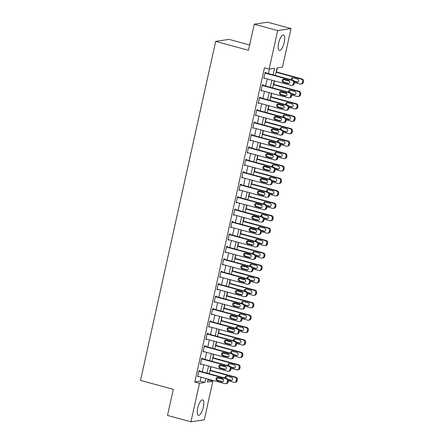 <?xml version="1.0" encoding="UTF-8"?>
<svg xmlns="http://www.w3.org/2000/svg" width="444" height="444" viewBox="0 0 444 444"><rect width="100%" height="100%" fill="white"/><g stroke="black" fill="none" stroke-linecap="round" stroke-linejoin="round"><path stroke-width="0.67" d="M197.724 408.053A8.014 2.636 -74.8 0 1 202.642 399.894A8.014 2.636 -74.8 0 1 203.352 407.209A8.014 2.636 -74.8 0 1 198.435 415.368A8.014 2.636 -74.8 0 1 197.724 408.053M278.616 43.157A8.014 2.636 -74.8 0 1 283.538 34.998A8.014 2.636 -74.8 0 1 284.249 42.319A8.014 2.636 -74.8 0 1 279.332 50.472A8.014 2.636 -74.8 0 1 278.616 43.157M249.645 44.988L229.043 39.383L215.684 41.375L140.52 380.419L173.31 389.333L167.521 415.434L190.937 421.8L199.478 383.272L204.895 382.467L205.783 378.466M215.684 41.375L248.474 50.289L254.257 24.192L267.615 22.2L291.031 28.566L282.489 67.094L277.078 67.904L275.397 75.486M207.875 380.047L208.341 379.159M210.317 370.252L211.094 366.733M213.07 357.82L213.853 354.306M215.828 345.393L216.605 341.874M218.581 332.967L219.364 329.448M221.34 320.535L222.117 317.022M224.092 308.108L224.875 304.59M226.851 295.682L227.628 292.163M229.604 283.25L230.386 279.737M232.362 270.823L233.139 267.305M235.115 258.397L235.892 254.878M237.867 245.965L238.65 242.452M240.626 233.538L241.403 230.02M243.379 221.112L244.161 217.593M246.137 208.68L246.914 205.167M248.89 196.254L249.672 192.74M251.648 183.827L252.425 180.308M254.401 171.395L255.183 167.882M257.159 158.969L257.936 155.456M259.912 146.542L260.689 143.024M262.665 134.11L263.447 130.597M265.423 121.684L266.2 118.171M268.176 109.257L268.959 105.739M270.934 96.825L271.711 93.312M273.687 84.399L274.47 80.886M276.446 71.972L277.356 67.86M208.153 380.009L212.837 381.279L204.296 419.808L190.937 421.8M273.088 74.858L274.547 68.276L269.136 69.086L264.452 67.81L194.799 382.001L200.211 381.191L201.099 377.195M202.281 371.861L203.852 364.763M205.034 359.435L206.61 352.336M207.792 347.008L209.363 339.91M210.545 334.576L212.121 327.478M213.303 322.15L214.874 315.051M216.056 309.723L217.632 302.625M218.814 297.291L220.385 290.193M221.567 284.865L223.143 277.766M224.32 272.438L225.896 265.34M227.078 260.006L228.649 252.908M229.831 247.58L231.407 240.482M232.589 235.154L234.16 228.055M235.342 222.722L236.918 215.623M238.101 210.295L239.671 203.197M240.853 197.869L242.43 190.77M243.612 185.437L245.182 178.338M246.365 173.01L247.941 165.912M249.117 160.584L250.694 153.485M251.876 148.152L253.446 141.053M254.628 135.725L256.205 128.627M257.387 123.299L258.957 116.2M260.14 110.867L261.716 103.768M262.898 98.44L264.469 91.342M265.651 86.014L267.227 78.915M268.409 73.582L269.414 69.042M265.856 72.888L265.967 72.394L265.062 72.527L263.742 78.494L264.674 78.222M263.098 85.32L263.209 84.821L262.31 84.954L260.983 90.92L261.921 90.648M260.345 97.747L260.456 97.253L259.551 97.386L258.23 103.352L259.163 103.075M257.592 110.173L257.698 109.679L256.798 109.812L255.478 115.779L256.41 115.507M254.834 122.605L254.945 122.106L254.04 122.239L252.719 128.205L253.652 127.933M252.081 135.032L252.192 134.538L251.287 134.671L249.966 140.637L250.899 140.36M249.323 147.458L249.434 146.964L248.529 147.097L247.208 153.063L248.141 152.792M246.57 159.89L246.681 159.39L245.776 159.524L244.455 165.49L245.388 165.218M243.812 172.316L243.923 171.817L243.023 171.956L241.697 177.922L242.629 177.644M241.059 184.743L241.17 184.249L240.265 184.382L238.944 190.348L239.877 190.076M238.3 197.175L238.411 196.675L237.512 196.809L236.186 202.775L237.124 202.503M235.548 209.601L235.659 209.102L234.754 209.241L233.433 215.207L234.365 214.929M232.795 222.028L232.9 221.534L232.001 221.667L230.675 227.633L231.613 227.361M230.036 234.46L230.147 233.96L229.243 234.093L227.922 240.06L228.854 239.788M227.284 246.886L227.389 246.387L226.49 246.525L225.169 252.492L226.101 252.214M224.525 259.313L224.636 258.819L223.732 258.952L222.411 264.918L223.343 264.646M221.772 271.745L221.883 271.245L220.979 271.378L219.658 277.345L220.59 277.073M219.014 284.171L219.125 283.672L218.226 283.81L216.9 289.777L217.832 289.499M216.261 296.598L216.372 296.104L215.468 296.237L214.147 302.203L215.079 301.931M213.503 309.03L213.614 308.53L212.715 308.663L211.388 314.63L212.321 314.358M210.75 321.456L210.861 320.957L209.957 321.095L208.636 327.062L209.568 326.784M207.992 333.882L208.103 333.389L207.204 333.522L205.877 339.488L206.815 339.216M205.239 346.314L205.35 345.815L204.445 345.948L203.124 351.914L204.057 351.642M202.486 358.741L202.592 358.241L201.693 358.38L200.372 364.346L201.304 364.069M199.728 371.167L199.839 370.673L198.934 370.807L197.613 376.773L198.546 376.501M254.257 24.192L277.678 30.558L291.031 28.566M194.799 382.001L199.478 383.272M269.136 69.086L277.678 30.558M206.965 373.138L208.536 366.039M209.718 360.706L211.294 353.607M212.476 348.279L214.047 341.181M215.229 335.853L216.805 328.754M217.987 323.421L219.558 316.322M220.74 310.994L222.316 303.896M223.493 298.568L225.069 291.469M226.251 286.136L227.822 279.037M229.004 273.709L230.58 266.611M231.762 261.283L233.333 254.184M234.515 248.851L236.091 241.752M237.274 236.424L238.844 229.326M240.026 223.998L241.603 216.9M242.785 211.572L244.355 204.468M245.538 199.14L247.114 192.041M248.29 186.713L249.867 179.615M251.049 174.287L252.619 167.183M253.802 161.855L255.378 154.756M256.56 149.428L258.131 142.33M259.313 137.002L260.889 129.898M262.071 124.57L263.642 117.471M264.824 112.143L266.4 105.045M267.582 99.717L269.153 92.618M270.335 87.285L271.911 80.186M208.086 379.093L207.42 382.09L212.837 381.279M274.214 80.814L272.638 87.912M271.456 93.24L269.885 100.338M268.703 105.672L267.127 112.77M265.945 118.098L264.374 125.197M263.192 130.525L261.616 137.623M260.439 142.957L258.863 150.055M257.681 155.383L256.11 162.482M254.928 167.81L253.352 174.908M252.17 180.242L250.599 187.34M249.417 192.668L247.841 199.767M246.659 205.095L245.088 212.193M243.906 217.527L242.33 224.625M241.148 229.953L239.577 237.052M238.395 242.38L236.819 249.478M235.642 254.812L234.066 261.91M232.884 267.238L231.313 274.337M230.131 279.665L228.555 286.763M227.372 292.096L225.802 299.195M224.62 304.523L223.043 311.621M221.861 316.949L220.291 324.048M219.108 329.381L217.532 336.48M216.35 341.808L214.779 348.906M213.597 354.234L212.021 361.333M210.845 366.666L209.268 373.765M200.211 381.191L204.895 382.467M263.819 78.133L264.641 78.36M261.066 90.565L261.888 90.787M258.308 102.991L259.135 103.213M255.555 115.418L256.377 115.645M252.797 127.85L253.624 128.072M250.044 140.276L250.866 140.498M247.286 152.703L248.113 152.93M244.533 165.135L245.354 165.357M241.78 177.561L242.602 177.783M239.022 189.988L239.843 190.215M236.269 202.42L237.09 202.642M233.511 214.846L234.338 215.068M230.758 227.273L231.579 227.5M228 239.704L228.827 239.927M225.247 252.131L226.068 252.353M222.488 264.557L223.315 264.785M219.736 276.989L220.557 277.211M216.983 289.416L217.804 289.638M214.224 301.842L215.046 302.07M211.472 314.274L212.293 314.496M208.713 326.701L209.54 326.923M205.961 339.127L206.782 339.355M203.202 351.559L204.029 351.781M200.449 363.986L201.271 364.208M197.691 376.412L198.518 376.64M264.951 73.027L292.119 80.414A2.054 1.92 -98.5 0 1 293.551 82.911L293.329 83.905A2.054 1.92 -98.5 0 1 291.014 85.381L263.853 77.994M291.758 85.426L292.663 85.292A2.054 1.92 81.5 0 0 294.233 83.772L294.455 82.773A2.054 1.92 81.5 0 0 293.018 80.275L265.035 72.666M288.545 80.392A1.643 1.537 81.5 0 1 288.439 83.605A1.643 1.537 81.5 0 1 287.84 83.572L283.344 82.351A1.643 1.537 81.5 0 1 283.455 79.132A1.643 1.537 81.5 0 1 284.049 79.165L288.545 80.392M288.877 83.466A1.643 1.537 81.5 0 1 288.744 83.439L284.249 82.212A1.643 1.537 81.5 0 1 283.916 79.137M276.113 72.261L301.143 79.065A2.054 1.92 -98.5 0 1 302.575 81.563L302.353 82.556A2.054 1.92 -98.5 0 1 300.039 84.038L294.494 82.528M289.521 81.18L283.439 79.526M276.19 71.9L302.042 78.932A2.054 1.92 81.5 0 1 303.48 81.43L303.258 82.423A2.054 1.92 81.5 0 1 301.687 83.949L300.782 84.083M294.144 81.108L297.769 82.09A1.643 1.537 -98.5 0 0 297.902 82.123M292.94 77.794A1.643 1.537 -98.5 0 0 292.296 80.081M294.366 81.546L296.864 82.223A1.643 1.537 -98.5 0 0 298.757 80.725A1.643 1.537 -98.5 0 0 297.574 79.043L293.073 77.822A1.643 1.537 -98.5 0 0 291.231 79.792M262.199 85.453L289.36 92.84A2.054 1.92 -98.5 0 1 290.792 95.338L290.576 96.331A2.054 1.92 -98.5 0 1 288.261 97.813L261.094 90.426M289.005 97.858L289.904 97.719A2.054 1.92 81.5 0 0 291.475 96.198L291.697 95.205A2.054 1.92 81.5 0 0 290.265 92.707L262.276 85.093M285.792 92.818A1.643 1.537 81.5 0 1 285.681 96.037A1.643 1.537 81.5 0 1 285.087 95.998L280.591 94.777A1.643 1.537 81.5 0 1 280.702 91.558A1.643 1.537 81.5 0 1 281.296 91.597L285.792 92.818M286.119 95.893A1.643 1.537 81.5 0 1 285.991 95.865L281.49 94.644A1.643 1.537 81.5 0 1 281.163 91.564M259.44 97.88L286.608 105.267A2.054 1.92 -98.5 0 1 288.039 107.764L287.817 108.758A2.054 1.92 -98.5 0 1 285.503 110.24L258.341 102.853M286.247 110.284L287.151 110.151A2.054 1.92 81.5 0 0 288.722 108.625L288.944 107.631A2.054 1.92 81.5 0 0 287.512 105.134L259.524 97.525M283.039 105.245A1.643 1.537 81.5 0 1 282.928 108.464A1.643 1.537 81.5 0 1 282.329 108.425L277.833 107.204A1.643 1.537 81.5 0 1 277.944 103.99A1.643 1.537 81.5 0 1 278.538 104.024L283.039 105.245M283.366 108.325A1.643 1.537 81.5 0 1 283.233 108.292L278.738 107.071A1.643 1.537 81.5 0 1 278.405 103.996M256.688 110.312L283.849 117.699A2.054 1.92 -98.5 0 1 285.287 120.196L285.065 121.19A2.054 1.92 -98.5 0 1 282.75 122.666L255.583 115.279M283.494 122.711L284.399 122.577A2.054 1.92 81.5 0 0 285.964 121.057L286.186 120.058A2.054 1.92 81.5 0 0 284.754 117.56L256.765 109.951M280.281 117.677A1.643 1.537 81.5 0 1 280.17 120.89A1.643 1.537 81.5 0 1 279.576 120.857L275.08 119.636A1.643 1.537 81.5 0 1 275.191 116.417A1.643 1.537 81.5 0 1 275.785 116.45L280.281 117.677M280.614 120.751A1.643 1.537 81.5 0 1 280.48 120.724L275.985 119.497A1.643 1.537 81.5 0 1 275.652 116.422M273.354 84.687L298.385 91.497A2.054 1.92 -98.5 0 1 299.822 93.995L299.6 94.988A2.054 1.92 -98.5 0 1 297.286 96.465L291.736 94.955M286.769 93.606L280.68 91.952M273.432 84.332L299.289 91.359A2.054 1.92 81.5 0 1 300.721 93.856L300.499 94.855A2.054 1.92 81.5 0 1 298.929 96.376L298.029 96.509M291.392 93.534L295.016 94.522A1.643 1.537 -98.5 0 0 295.149 94.55M290.187 90.221A1.643 1.537 -98.5 0 0 289.544 92.507M291.614 93.973L294.111 94.655A1.643 1.537 -98.5 0 0 296.004 93.157A1.643 1.537 -98.5 0 0 294.816 91.475L290.321 90.249A1.643 1.537 -98.5 0 0 288.478 92.219M270.601 97.114L295.632 103.924A2.054 1.92 -98.5 0 1 297.064 106.421L296.842 107.415A2.054 1.92 -98.5 0 1 294.527 108.897L288.983 107.387M284.01 106.033L277.927 104.379M270.679 96.759L296.536 103.791A2.054 1.92 81.5 0 1 297.968 106.288L297.746 107.282A2.054 1.92 81.5 0 1 296.176 108.802L295.271 108.941M288.633 105.961L292.257 106.949A1.643 1.537 -98.5 0 0 292.391 106.976M287.435 102.647A1.643 1.537 -98.5 0 0 286.785 104.939M288.855 106.405L291.358 107.082A1.643 1.537 -98.5 0 0 293.245 105.583A1.643 1.537 -98.5 0 0 292.063 103.902L287.562 102.681A1.643 1.537 -98.5 0 0 285.72 104.645M267.843 109.546L292.879 116.35A2.054 1.92 -98.5 0 1 294.311 118.848L294.089 119.841A2.054 1.92 -98.5 0 1 291.775 121.323L286.225 119.813M281.257 118.465L275.169 116.805M267.921 109.185L293.778 116.217A2.054 1.92 81.5 0 1 295.21 118.715L294.994 119.708A2.054 1.92 81.5 0 1 293.423 121.234L292.518 121.367M285.881 118.393L289.505 119.375A1.643 1.537 -98.5 0 0 289.638 119.408M284.676 115.079A1.643 1.537 -98.5 0 0 284.032 117.366M286.103 118.831L288.6 119.508A1.643 1.537 -98.5 0 0 290.493 118.01A1.643 1.537 -98.5 0 0 289.305 116.328L284.809 115.107A1.643 1.537 -98.5 0 0 282.967 117.077M253.929 122.738L281.096 130.125A2.054 1.92 -98.5 0 1 282.528 132.623L282.306 133.616A2.054 1.92 -98.5 0 1 279.992 135.098L252.83 127.711M280.736 135.143L281.64 135.004A2.054 1.92 81.5 0 0 283.211 133.483L283.433 132.49A2.054 1.92 81.5 0 0 282.001 129.992L254.012 122.378M277.528 130.103A1.643 1.537 81.5 0 1 277.417 133.322A1.643 1.537 81.5 0 1 276.823 133.283L272.322 132.062A1.643 1.537 81.5 0 1 272.433 128.843A1.643 1.537 81.5 0 1 273.032 128.882L277.528 130.103M277.855 133.178A1.643 1.537 81.5 0 1 277.722 133.15L273.227 131.929A1.643 1.537 81.5 0 1 272.899 128.849M265.09 121.972L290.121 128.777A2.054 1.92 -98.5 0 1 291.553 131.28L291.331 132.273A2.054 1.92 -98.5 0 1 289.016 133.749L283.472 132.24M278.499 130.891L272.416 129.237M265.168 121.617L291.025 128.643A2.054 1.92 81.5 0 1 292.457 131.141L292.235 132.134A2.054 1.92 81.5 0 1 290.665 133.661L289.766 133.794M283.122 130.819L286.746 131.807A1.643 1.537 -98.5 0 0 286.88 131.835M281.923 127.506A1.643 1.537 -98.5 0 0 281.274 129.792M283.35 131.258L285.847 131.94A1.643 1.537 -98.5 0 0 287.734 130.442A1.643 1.537 -98.5 0 0 286.552 128.76L282.057 127.533A1.643 1.537 -98.5 0 0 280.208 129.504M251.176 135.165L278.344 142.552A2.054 1.92 -98.5 0 1 279.776 145.049L279.554 146.043A2.054 1.92 -98.5 0 1 277.239 147.525L250.072 140.138M277.983 147.569L278.888 147.436A2.054 1.92 81.5 0 0 280.458 145.91L280.675 144.916A2.054 1.92 81.5 0 0 279.243 142.419L251.254 134.81M274.769 142.53A1.643 1.537 81.5 0 1 274.658 145.749A1.643 1.537 81.5 0 1 274.065 145.71L269.569 144.489A1.643 1.537 81.5 0 1 269.68 141.27A1.643 1.537 81.5 0 1 270.274 141.309L274.769 142.53M275.102 145.61A1.643 1.537 81.5 0 1 274.969 145.577L270.474 144.356A1.643 1.537 81.5 0 1 270.141 141.281M248.424 147.597L275.585 154.978A2.054 1.92 -98.5 0 1 277.017 157.481L276.801 158.475A2.054 1.92 -98.5 0 1 274.486 159.951L247.319 152.564M275.23 159.995L276.129 159.862A2.054 1.92 81.5 0 0 277.7 158.336L277.922 157.343A2.054 1.92 81.5 0 0 276.49 154.845L248.501 147.236M272.017 154.962A1.643 1.537 81.5 0 1 271.906 158.175A1.643 1.537 81.5 0 1 271.312 158.142L266.816 156.921A1.643 1.537 81.5 0 1 266.922 153.702A1.643 1.537 81.5 0 1 267.521 153.735L272.017 154.962M272.344 158.036A1.643 1.537 81.5 0 1 272.211 158.008L267.715 156.782A1.643 1.537 81.5 0 1 267.388 153.707M245.665 160.023L272.832 167.41A2.054 1.92 -98.5 0 1 274.264 169.908L274.042 170.901A2.054 1.92 -98.5 0 1 271.728 172.383L244.566 164.996M272.472 172.427L273.376 172.289A2.054 1.92 81.5 0 0 274.947 170.768L275.163 169.774A2.054 1.92 81.5 0 0 273.732 167.277L245.743 159.662M269.258 167.388A1.643 1.537 81.5 0 1 269.147 170.607A1.643 1.537 81.5 0 1 268.553 170.568L264.058 169.347A1.643 1.537 81.5 0 1 264.169 166.128A1.643 1.537 81.5 0 1 264.763 166.167L269.258 167.388M269.591 170.463A1.643 1.537 81.5 0 1 269.458 170.435L264.963 169.214A1.643 1.537 81.5 0 1 264.63 166.134M242.912 172.45L270.074 179.837A2.054 1.92 -98.5 0 1 271.506 182.334L271.29 183.328A2.054 1.92 -98.5 0 1 268.975 184.809L241.808 177.422M269.719 184.854L270.618 184.721A2.054 1.92 81.5 0 0 272.189 183.194L272.411 182.201A2.054 1.92 81.5 0 0 270.979 179.703L242.99 172.094M266.505 179.814A1.643 1.537 81.5 0 1 266.394 183.033A1.643 1.537 81.5 0 1 265.801 182.995L261.305 181.774A1.643 1.537 81.5 0 1 261.416 178.555A1.643 1.537 81.5 0 1 262.01 178.593L266.505 179.814M266.833 182.895A1.643 1.537 81.5 0 1 266.7 182.861L262.204 181.64A1.643 1.537 81.5 0 1 261.877 178.566M240.154 184.882L267.321 192.263A2.054 1.92 -98.5 0 1 268.753 194.766L268.531 195.76A2.054 1.92 -98.5 0 1 266.217 197.236L239.055 189.849M266.961 197.28L267.865 197.147A2.054 1.92 81.5 0 0 269.436 195.621L269.658 194.627A2.054 1.92 81.5 0 0 268.22 192.13L240.237 184.521M263.747 192.246A1.643 1.537 81.5 0 1 263.642 195.46A1.643 1.537 81.5 0 1 263.042 195.427L258.547 194.2A1.643 1.537 81.5 0 1 258.658 190.987A1.643 1.537 81.5 0 1 259.252 191.02L263.747 192.246M264.08 195.321A1.643 1.537 81.5 0 1 263.947 195.293L259.451 194.067A1.643 1.537 81.5 0 1 259.118 190.992M262.332 134.399L287.368 141.209A2.054 1.92 -98.5 0 1 288.8 143.706L288.578 144.7A2.054 1.92 -98.5 0 1 286.263 146.181L280.713 144.672M275.746 143.318L269.663 141.664M262.415 134.044L288.267 141.075A2.054 1.92 81.5 0 1 289.699 143.573L289.482 144.566A2.054 1.92 81.5 0 1 287.912 146.087L287.007 146.226M280.369 143.246L283.994 144.233A1.643 1.537 -98.5 0 0 284.127 144.261M279.165 139.932A1.643 1.537 -98.5 0 0 278.521 142.219M280.591 143.69L283.089 144.367A1.643 1.537 -98.5 0 0 284.981 142.868A1.643 1.537 -98.5 0 0 283.794 141.186L279.298 139.965A1.643 1.537 -98.5 0 0 277.456 141.93M259.579 146.831L284.61 153.635A2.054 1.92 -98.5 0 1 286.041 156.133L285.825 157.126A2.054 1.92 -98.5 0 1 283.511 158.608L277.961 157.098M272.993 155.75L266.905 154.09M259.657 146.47L285.514 153.502A2.054 1.92 81.5 0 1 286.946 155.999L286.724 156.993A2.054 1.92 81.5 0 1 285.153 158.519L284.254 158.652M277.617 155.678L281.235 156.66A1.643 1.537 -98.5 0 0 281.368 156.693M276.412 152.364A1.643 1.537 -98.5 0 0 275.763 154.651M277.839 156.116L280.336 156.793A1.643 1.537 -98.5 0 0 282.229 155.295A1.643 1.537 -98.5 0 0 281.041 153.613L276.545 152.392A1.643 1.537 -98.5 0 0 274.697 154.362M256.821 159.257L281.857 166.062A2.054 1.92 -98.5 0 1 283.289 168.565L283.067 169.558A2.054 1.92 -98.5 0 1 280.752 171.034L275.208 169.525M270.235 168.176L264.152 166.522M256.904 158.902L282.756 165.928A2.054 1.92 81.5 0 1 284.188 168.426L283.971 169.419A2.054 1.92 81.5 0 1 282.401 170.946L281.496 171.079M274.858 168.104L278.482 169.092A1.643 1.537 -98.5 0 0 278.616 169.12M273.654 164.791A1.643 1.537 -98.5 0 0 273.01 167.077M275.08 168.542L277.578 169.225A1.643 1.537 -98.5 0 0 279.47 167.727A1.643 1.537 -98.5 0 0 278.283 166.045L273.787 164.818A1.643 1.537 -98.5 0 0 271.944 166.789M254.068 171.684L279.098 178.494A2.054 1.92 -98.5 0 1 280.53 180.991L280.314 181.984A2.054 1.92 -98.5 0 1 278 183.466L272.45 181.957M267.482 180.603L261.394 178.949M254.146 171.329L280.003 178.36A2.054 1.92 81.5 0 1 281.435 180.858L281.213 181.851A2.054 1.92 81.5 0 1 279.642 183.372L278.743 183.511M272.105 180.53L275.724 181.518A1.643 1.537 -98.5 0 0 275.857 181.546M270.901 177.217A1.643 1.537 -98.5 0 0 270.257 179.504M272.327 180.974L274.825 181.652A1.643 1.537 -98.5 0 0 276.717 180.153A1.643 1.537 -98.5 0 0 275.53 178.471L271.034 177.25A1.643 1.537 -98.5 0 0 269.192 179.215M251.31 184.116L276.346 190.92A2.054 1.92 -98.5 0 1 277.778 193.418L277.556 194.411A2.054 1.92 -98.5 0 1 275.241 195.893L269.697 194.383M264.724 193.035L258.641 191.375M251.393 183.755L277.245 190.787A2.054 1.92 81.5 0 1 278.682 193.284L278.46 194.278A2.054 1.92 81.5 0 1 276.889 195.804L275.985 195.937M269.347 192.962L272.971 193.945A1.643 1.537 -98.5 0 0 273.104 193.978M268.143 189.649A1.643 1.537 -98.5 0 0 267.499 191.936M269.569 193.401L272.067 194.078A1.643 1.537 -98.5 0 0 273.959 192.579A1.643 1.537 -98.5 0 0 272.771 190.898L268.276 189.677A1.643 1.537 -98.5 0 0 266.433 191.647M237.401 197.308L264.563 204.695A2.054 1.92 -98.5 0 1 265.995 207.193L265.778 208.186A2.054 1.92 -98.5 0 1 263.464 209.668L236.297 202.281M264.208 209.712L265.107 209.574A2.054 1.92 81.5 0 0 266.678 208.053L266.899 207.059A2.054 1.92 81.5 0 0 265.468 204.562L237.479 196.947M260.994 204.673A1.643 1.537 81.5 0 1 260.883 207.892A1.643 1.537 81.5 0 1 260.289 207.853L255.794 206.632A1.643 1.537 81.5 0 1 255.905 203.413A1.643 1.537 81.5 0 1 256.499 203.452L260.994 204.673M261.322 207.748A1.643 1.537 81.5 0 1 261.194 207.72L256.693 206.499A1.643 1.537 81.5 0 1 256.366 203.419M248.557 196.542L273.587 203.346A2.054 1.92 -98.5 0 1 275.025 205.85L274.803 206.843A2.054 1.92 -98.5 0 1 272.488 208.319L266.938 206.81M261.971 205.461L255.883 203.807M248.634 196.187L274.492 203.213A2.054 1.92 81.5 0 1 275.924 205.711L275.702 206.704A2.054 1.92 81.5 0 1 274.131 208.23L273.232 208.364M266.594 205.389L270.218 206.377A1.643 1.537 -98.5 0 0 270.352 206.405M265.39 202.076A1.643 1.537 -98.5 0 0 264.746 204.362M266.816 205.827L269.314 206.51A1.643 1.537 -98.5 0 0 271.206 205.011A1.643 1.537 -98.5 0 0 270.019 203.324L265.523 202.103A1.643 1.537 -98.5 0 0 263.681 204.074M234.643 209.734L261.81 217.122A2.054 1.92 -98.5 0 1 263.242 219.619L263.02 220.613A2.054 1.92 -98.5 0 1 260.706 222.094L233.544 214.707M261.449 222.139L262.354 222.006A2.054 1.92 81.5 0 0 263.925 220.479L264.147 219.486A2.054 1.92 81.5 0 0 262.709 216.988L234.726 209.379M258.242 217.099A1.643 1.537 81.5 0 1 258.131 220.318A1.643 1.537 81.5 0 1 257.531 220.28L253.036 219.059A1.643 1.537 81.5 0 1 253.147 215.84A1.643 1.537 81.5 0 1 253.74 215.878L258.242 217.099M258.569 220.18A1.643 1.537 81.5 0 1 258.436 220.146L253.94 218.925A1.643 1.537 81.5 0 1 253.607 215.851M245.804 208.969L270.834 215.778A2.054 1.92 -98.5 0 1 272.266 218.276L272.044 219.269A2.054 1.92 -98.5 0 1 269.73 220.751L264.186 219.242M259.213 217.887L253.13 216.234M245.882 208.613L271.739 215.645A2.054 1.92 81.5 0 1 273.171 218.143L272.949 219.136A2.054 1.92 81.5 0 1 271.378 220.657L270.474 220.796M263.836 217.815L267.46 218.803A1.643 1.537 -98.5 0 0 267.593 218.831M262.637 214.502A1.643 1.537 -98.5 0 0 261.988 216.789M264.058 218.259L266.561 218.936A1.643 1.537 -98.5 0 0 268.448 217.438A1.643 1.537 -98.5 0 0 267.266 215.756L262.765 214.535A1.643 1.537 -98.5 0 0 260.922 216.5M231.89 222.167L259.052 229.548A2.054 1.92 -98.5 0 1 260.489 232.051L260.267 233.044A2.054 1.92 -98.5 0 1 257.953 234.521L230.786 227.134M258.697 234.565L259.596 234.432A2.054 1.92 81.5 0 0 261.166 232.906L261.388 231.912A2.054 1.92 81.5 0 0 259.956 229.415L231.968 221.806M255.483 229.526A1.643 1.537 81.5 0 1 255.372 232.745A1.643 1.537 81.5 0 1 254.778 232.712L250.283 231.485A1.643 1.537 81.5 0 1 250.394 228.272A1.643 1.537 81.5 0 1 250.988 228.305L255.483 229.526M255.816 232.606A1.643 1.537 81.5 0 1 255.683 232.578L251.182 231.352A1.643 1.537 81.5 0 1 250.854 228.277M243.046 221.401L268.076 228.205A2.054 1.92 -98.5 0 1 269.514 230.702L269.292 231.696A2.054 1.92 -98.5 0 1 266.977 233.178L261.427 231.668M256.46 230.319L250.372 228.66M243.123 221.04L268.981 228.072A2.054 1.92 81.5 0 1 270.413 230.569L270.196 231.563A2.054 1.92 81.5 0 1 268.626 233.089L267.721 233.222M261.083 230.247L264.707 231.23A1.643 1.537 -98.5 0 0 264.84 231.263M259.879 226.934A1.643 1.537 -98.5 0 0 259.235 229.221M261.305 230.686L263.803 231.363A1.643 1.537 -98.5 0 0 265.695 229.864A1.643 1.537 -98.5 0 0 264.507 228.183L260.012 226.962A1.643 1.537 -98.5 0 0 258.169 228.932M229.132 234.593L256.299 241.98A2.054 1.92 -98.5 0 1 257.731 244.478L257.509 245.471A2.054 1.92 -98.5 0 1 255.195 246.953L228.033 239.566M255.938 246.997L256.843 246.858A2.054 1.92 81.5 0 0 258.414 245.338L258.636 244.344A2.054 1.92 81.5 0 0 257.204 241.847L229.215 234.232M252.73 241.958A1.643 1.537 81.5 0 1 252.619 245.177A1.643 1.537 81.5 0 1 252.026 245.138L247.524 243.917A1.643 1.537 81.5 0 1 247.635 240.698A1.643 1.537 81.5 0 1 248.235 240.737L252.73 241.958M253.058 245.033A1.643 1.537 81.5 0 1 252.925 245.005L248.429 243.784A1.643 1.537 81.5 0 1 248.102 240.704M240.293 233.827L265.323 240.631A2.054 1.92 -98.5 0 1 266.755 243.134L266.533 244.128A2.054 1.92 -98.5 0 1 264.219 245.604L258.674 244.095M253.702 242.746L247.619 241.092M240.371 233.466L266.228 240.498A2.054 1.92 81.5 0 1 267.66 242.996L267.438 243.989A2.054 1.92 81.5 0 1 265.867 245.515L264.963 245.649M258.325 242.674L261.949 243.662A1.643 1.537 -98.5 0 0 262.082 243.689M257.126 239.36A1.643 1.537 -98.5 0 0 256.477 241.647M258.552 243.112L261.05 243.795A1.643 1.537 -98.5 0 0 262.937 242.296A1.643 1.537 -98.5 0 0 261.755 240.609L257.259 239.388A1.643 1.537 -98.5 0 0 255.411 241.358M226.379 247.019L253.546 254.406A2.054 1.92 -98.5 0 1 254.978 256.904L254.756 257.897A2.054 1.92 -98.5 0 1 252.442 259.379L225.275 251.992M253.185 259.424L254.09 259.29A2.054 1.92 81.5 0 0 255.661 257.764L255.877 256.771A2.054 1.92 81.5 0 0 254.445 254.273L226.457 246.664M249.972 254.384A1.643 1.537 81.5 0 1 249.861 257.603A1.643 1.537 81.5 0 1 249.267 257.564L244.772 256.343A1.643 1.537 81.5 0 1 244.883 253.124A1.643 1.537 81.5 0 1 245.477 253.163L249.972 254.384M250.305 257.464A1.643 1.537 81.5 0 1 250.172 257.431L245.676 256.21A1.643 1.537 81.5 0 1 245.343 253.136M237.534 246.254L262.571 253.063A2.054 1.92 -98.5 0 1 264.002 255.561L263.78 256.554A2.054 1.92 -98.5 0 1 261.466 258.036L255.916 256.527M250.949 255.172L244.866 253.518M237.618 245.898L263.47 252.93A2.054 1.92 81.5 0 1 264.902 255.428L264.685 256.421A2.054 1.92 81.5 0 1 263.114 257.942L262.21 258.081M255.572 255.1L259.196 256.088A1.643 1.537 -98.5 0 0 259.329 256.116M254.368 251.787A1.643 1.537 -98.5 0 0 253.724 254.073M255.794 255.544L258.291 256.221A1.643 1.537 -98.5 0 0 260.184 254.723A1.643 1.537 -98.5 0 0 258.996 253.041L254.501 251.82A1.643 1.537 -98.5 0 0 252.658 253.785M223.626 259.451L250.788 266.833A2.054 1.92 -98.5 0 1 252.22 269.336L252.003 270.329A2.054 1.92 -98.5 0 1 249.689 271.806L222.522 264.419M250.433 271.85L251.332 271.717A2.054 1.92 81.5 0 0 252.902 270.191L253.124 269.197A2.054 1.92 81.5 0 0 251.693 266.7L223.704 259.091M247.219 266.811A1.643 1.537 81.5 0 1 247.108 270.03A1.643 1.537 81.5 0 1 246.514 269.996L242.019 268.77A1.643 1.537 81.5 0 1 242.124 265.556A1.643 1.537 81.5 0 1 242.724 265.59L247.219 266.811M247.547 269.891A1.643 1.537 81.5 0 1 247.413 269.863L242.918 268.637A1.643 1.537 81.5 0 1 242.591 265.562M234.782 258.686L259.812 265.49A2.054 1.92 -98.5 0 1 261.244 267.987L261.028 268.981A2.054 1.92 -98.5 0 1 258.713 270.463L253.163 268.953M248.196 267.604L242.108 265.945M234.859 258.325L260.717 265.357A2.054 1.92 81.5 0 1 262.149 267.854L261.927 268.848A2.054 1.92 81.5 0 1 260.356 270.374L259.457 270.507M252.819 267.532L256.438 268.515A1.643 1.537 -98.5 0 0 256.571 268.548M251.615 264.219A1.643 1.537 -98.5 0 0 250.965 266.505M253.041 267.971L255.539 268.648A1.643 1.537 -98.5 0 0 257.426 267.149A1.643 1.537 -98.5 0 0 256.244 265.468L251.748 264.247A1.643 1.537 -98.5 0 0 249.9 266.217M220.868 271.878L248.035 279.265A2.054 1.92 -98.5 0 1 249.467 281.762L249.245 282.756A2.054 1.92 -98.5 0 1 246.931 284.238L219.769 276.851M247.674 284.282L248.579 284.143A2.054 1.92 81.5 0 0 250.15 282.623L250.366 281.629A2.054 1.92 81.5 0 0 248.934 279.132L220.946 271.517M244.461 279.243A1.643 1.537 81.5 0 1 244.35 282.456A1.643 1.537 81.5 0 1 243.756 282.423L239.261 281.202A1.643 1.537 81.5 0 1 239.372 277.983A1.643 1.537 81.5 0 1 239.965 278.022L244.461 279.243M244.794 282.317A1.643 1.537 81.5 0 1 244.661 282.29L240.165 281.069A1.643 1.537 81.5 0 1 239.832 277.988M218.115 284.304L245.277 291.691A2.054 1.92 -98.5 0 1 246.709 294.189L246.492 295.182A2.054 1.92 -98.5 0 1 244.178 296.664L217.011 289.277M244.922 296.709L245.821 296.575A2.054 1.92 81.5 0 0 247.391 295.049L247.613 294.056A2.054 1.92 81.5 0 0 246.181 291.558L218.193 283.949M241.708 291.669A1.643 1.537 81.5 0 1 241.597 294.888A1.643 1.537 81.5 0 1 241.003 294.849L236.508 293.628A1.643 1.537 81.5 0 1 236.619 290.409A1.643 1.537 81.5 0 1 237.213 290.448L241.708 291.669M242.036 294.744A1.643 1.537 81.5 0 1 241.902 294.716L237.407 293.495A1.643 1.537 81.5 0 1 237.079 290.42M215.357 296.736L242.524 304.118A2.054 1.92 -98.5 0 1 243.956 306.621L243.734 307.614A2.054 1.92 -98.5 0 1 241.419 309.091L214.258 301.704M242.163 309.135L243.068 309.002A2.054 1.92 81.5 0 0 244.638 307.476L244.855 306.482A2.054 1.92 81.5 0 0 243.423 303.985L215.44 296.376M238.95 304.096A1.643 1.537 81.5 0 1 238.844 307.315A1.643 1.537 81.5 0 1 238.245 307.281L233.749 306.055A1.643 1.537 81.5 0 1 233.86 302.841A1.643 1.537 81.5 0 1 234.454 302.875L238.95 304.096M239.283 307.176A1.643 1.537 81.5 0 1 239.15 307.143L234.654 305.922A1.643 1.537 81.5 0 1 234.321 302.847M212.604 309.163L239.766 316.55A2.054 1.92 -98.5 0 1 241.197 319.047L240.981 320.041A2.054 1.92 -98.5 0 1 238.667 321.517L211.499 314.136M239.41 321.567L240.309 321.428A2.054 1.92 81.5 0 0 241.88 319.908L242.102 318.914A2.054 1.92 81.5 0 0 240.67 316.417L212.682 308.802M236.197 316.528A1.643 1.537 81.5 0 1 236.086 319.741A1.643 1.537 81.5 0 1 235.492 319.708L230.997 318.487A1.643 1.537 81.5 0 1 231.108 315.268A1.643 1.537 81.5 0 1 231.701 315.307L236.197 316.528M236.524 319.602A1.643 1.537 81.5 0 1 236.391 319.575L231.896 318.354A1.643 1.537 81.5 0 1 231.568 315.273M209.846 321.589L237.013 328.976A2.054 1.92 -98.5 0 1 238.445 331.474L238.223 332.467A2.054 1.92 -98.5 0 1 235.908 333.949L208.747 326.562M236.652 333.993L237.557 333.86A2.054 1.92 81.5 0 0 239.127 332.334L239.349 331.341A2.054 1.92 81.5 0 0 237.912 328.843L209.929 321.234M233.444 328.954A1.643 1.537 81.5 0 1 233.333 332.173A1.643 1.537 81.5 0 1 232.734 332.134L228.238 330.913A1.643 1.537 81.5 0 1 228.349 327.694A1.643 1.537 81.5 0 1 228.943 327.733L233.444 328.954M233.772 332.029A1.643 1.537 81.5 0 1 233.638 332.001L229.143 330.78A1.643 1.537 81.5 0 1 228.81 327.7M207.093 334.021L234.254 341.403A2.054 1.92 -98.5 0 1 235.692 343.9L235.47 344.899A2.054 1.92 -98.5 0 1 233.156 346.376L205.988 338.988M233.899 346.42L234.798 346.287A2.054 1.92 81.5 0 0 236.369 344.76L236.591 343.767A2.054 1.92 81.5 0 0 235.159 341.269L207.17 333.66M230.686 341.381A1.643 1.537 81.5 0 1 230.575 344.6A1.643 1.537 81.5 0 1 229.981 344.566L225.485 343.34A1.643 1.537 81.5 0 1 225.596 340.126A1.643 1.537 81.5 0 1 226.19 340.16L230.686 341.381M231.019 344.461A1.643 1.537 81.5 0 1 230.886 344.427L226.385 343.206A1.643 1.537 81.5 0 1 226.057 340.132M204.334 346.448L231.502 353.835A2.054 1.92 -98.5 0 1 232.934 356.332L232.712 357.326A2.054 1.92 -98.5 0 1 230.397 358.802L203.235 351.42M231.141 358.852L232.046 358.713A2.054 1.92 81.5 0 0 233.616 357.192L233.838 356.199A2.054 1.92 81.5 0 0 232.406 353.702L204.418 346.087M227.933 353.813A1.643 1.537 81.5 0 1 227.822 357.026A1.643 1.537 81.5 0 1 227.228 356.993L222.727 355.772A1.643 1.537 81.5 0 1 222.838 352.553A1.643 1.537 81.5 0 1 223.437 352.586L227.933 353.813M228.26 356.887A1.643 1.537 81.5 0 1 228.127 356.859L223.632 355.638A1.643 1.537 81.5 0 1 223.304 352.558M201.582 358.874L228.749 366.261A2.054 1.92 -98.5 0 1 230.181 368.759L229.959 369.752A2.054 1.92 -98.5 0 1 227.644 371.234L200.477 363.847M228.388 371.278L229.293 371.145A2.054 1.92 81.5 0 0 230.863 369.619L231.08 368.625A2.054 1.92 81.5 0 0 229.648 366.128L201.659 358.519M225.175 366.239A1.643 1.537 81.5 0 1 225.064 369.458A1.643 1.537 81.5 0 1 224.47 369.419L219.974 368.198A1.643 1.537 81.5 0 1 220.085 364.979A1.643 1.537 81.5 0 1 220.679 365.018L225.175 366.239M225.508 369.314A1.643 1.537 81.5 0 1 225.374 369.286L220.879 368.065A1.643 1.537 81.5 0 1 220.546 364.985M198.829 371.306L225.99 378.688A2.054 1.92 -98.5 0 1 227.422 381.185L227.2 382.184A2.054 1.92 -98.5 0 1 224.886 383.66L197.724 376.273M225.635 383.705L226.534 383.572A2.054 1.92 81.5 0 0 228.105 382.045L228.327 381.052A2.054 1.92 81.5 0 0 226.895 378.554L198.906 370.945M222.422 378.665A1.643 1.537 81.5 0 1 222.311 381.884A1.643 1.537 81.5 0 1 221.717 381.851L217.221 380.625A1.643 1.537 81.5 0 1 217.327 377.411A1.643 1.537 81.5 0 1 217.926 377.444L222.422 378.665M222.749 381.746A1.643 1.537 81.5 0 1 222.616 381.712L218.121 380.491A1.643 1.537 81.5 0 1 217.793 377.417M232.023 271.112L257.059 277.916A2.054 1.92 -98.5 0 1 258.491 280.419L258.269 281.413A2.054 1.92 -98.5 0 1 255.955 282.889L250.41 281.379M245.438 280.031L239.355 278.377M232.107 270.751L257.958 277.783A2.054 1.92 81.5 0 1 259.39 280.281L259.174 281.274A2.054 1.92 81.5 0 1 257.603 282.8L256.699 282.933M250.061 279.959L253.685 280.941A1.643 1.537 -98.5 0 0 253.818 280.974M248.856 276.645A1.643 1.537 -98.5 0 0 248.213 278.932M250.283 280.397L252.78 281.08A1.643 1.537 -98.5 0 0 254.673 279.581A1.643 1.537 -98.5 0 0 253.485 277.894L248.99 276.673A1.643 1.537 -98.5 0 0 247.147 278.643M229.271 283.538L254.301 290.348A2.054 1.92 -98.5 0 1 255.733 292.846L255.516 293.839A2.054 1.92 -98.5 0 1 253.202 295.316L247.652 293.811M242.685 292.457L236.597 290.803M229.348 283.183L255.206 290.215A2.054 1.92 81.5 0 1 256.638 292.713L256.416 293.706A2.054 1.92 81.5 0 1 254.845 295.227L253.946 295.365M247.308 292.385L250.927 293.373A1.643 1.537 -98.5 0 0 251.06 293.401M246.104 289.072A1.643 1.537 -98.5 0 0 245.454 291.358M247.53 292.829L250.028 293.506A1.643 1.537 -98.5 0 0 251.92 292.008A1.643 1.537 -98.5 0 0 250.732 290.326L246.237 289.105A1.643 1.537 -98.5 0 0 244.394 291.07M226.512 295.97L251.548 302.775A2.054 1.92 -98.5 0 1 252.98 305.272L252.758 306.266A2.054 1.92 -98.5 0 1 250.444 307.748L244.899 306.238M239.927 304.889L233.844 303.23M226.595 295.61L252.447 302.642A2.054 1.92 81.5 0 1 253.885 305.139L253.663 306.132A2.054 1.92 81.5 0 1 252.092 307.659L251.187 307.792M244.55 304.817L248.174 305.799A1.643 1.537 -98.5 0 0 248.307 305.827M243.345 301.498A1.643 1.537 -98.5 0 0 242.702 303.79M244.772 305.256L247.269 305.933A1.643 1.537 -98.5 0 0 249.162 304.434A1.643 1.537 -98.5 0 0 247.974 302.753L243.479 301.531A1.643 1.537 -98.5 0 0 241.636 303.502M223.759 308.397L248.79 315.201A2.054 1.92 -98.5 0 1 250.222 317.699L250.005 318.698A2.054 1.92 -98.5 0 1 247.691 320.174L242.141 318.664M237.174 317.316L231.085 315.662M223.837 308.036L249.695 315.068A2.054 1.92 81.5 0 1 251.126 317.565L250.904 318.559A2.054 1.92 81.5 0 1 249.334 320.085L248.435 320.218M241.797 317.244L245.421 318.226A1.643 1.537 -98.5 0 0 245.549 318.259M240.593 313.93A1.643 1.537 -98.5 0 0 239.949 316.217M242.019 317.682L244.516 318.365A1.643 1.537 -98.5 0 0 246.409 316.866A1.643 1.537 -98.5 0 0 245.221 315.179L240.726 313.958A1.643 1.537 -98.5 0 0 238.883 315.928M221.007 320.823L246.037 327.633A2.054 1.92 -98.5 0 1 247.469 330.131L247.247 331.124A2.054 1.92 -98.5 0 1 244.933 332.6L239.388 331.096M234.415 329.742L228.333 328.088M221.084 320.468L246.942 327.5A2.054 1.92 81.5 0 1 248.374 329.997L248.152 330.991A2.054 1.92 81.5 0 1 246.581 332.512L245.676 332.65M239.039 329.67L242.663 330.658A1.643 1.537 -98.5 0 0 242.796 330.686M237.834 326.357A1.643 1.537 -98.5 0 0 237.19 328.643M239.261 330.114L241.758 330.791A1.643 1.537 -98.5 0 0 243.651 329.293A1.643 1.537 -98.5 0 0 242.468 327.611L237.967 326.384A1.643 1.537 -98.5 0 0 236.125 328.355M218.248 333.255L243.279 340.06A2.054 1.92 -98.5 0 1 244.716 342.557L244.494 343.551A2.054 1.92 -98.5 0 1 242.18 345.032L236.63 343.523M231.663 342.174L225.574 340.515M218.326 332.895L244.183 339.926A2.054 1.92 81.5 0 1 245.615 342.424L245.393 343.417A2.054 1.92 81.5 0 1 243.828 344.944L242.924 345.077M236.286 342.102L239.91 343.084A1.643 1.537 -98.5 0 0 240.043 343.112M235.081 338.783A1.643 1.537 -98.5 0 0 234.438 341.075M236.508 342.54L239.005 343.218A1.643 1.537 -98.5 0 0 240.898 341.719A1.643 1.537 -98.5 0 0 239.71 340.037L235.215 338.816A1.643 1.537 -98.5 0 0 233.372 340.787M215.495 345.682L240.526 352.486A2.054 1.92 -98.5 0 1 241.958 354.984L241.736 355.983A2.054 1.92 -98.5 0 1 239.421 357.459L233.877 355.949M228.904 354.601L222.821 352.947M215.573 345.321L241.431 352.353A2.054 1.92 81.5 0 1 242.862 354.85L242.64 355.844A2.054 1.92 81.5 0 1 241.07 357.37L240.165 357.503M233.527 354.528L237.152 355.511A1.643 1.537 -98.5 0 0 237.285 355.544M232.329 351.215A1.643 1.537 -98.5 0 0 231.679 353.502M233.755 354.967L236.252 355.65A1.643 1.537 -98.5 0 0 238.139 354.151A1.643 1.537 -98.5 0 0 236.957 352.464L232.462 351.243A1.643 1.537 -98.5 0 0 230.614 353.213M212.737 358.108L237.773 364.918A2.054 1.92 -98.5 0 1 239.205 367.416L238.983 368.409A2.054 1.92 -98.5 0 1 236.669 369.885L231.119 368.381M226.151 367.027L220.063 365.373M212.82 357.753L238.672 364.779A2.054 1.92 81.5 0 1 240.104 367.282L239.888 368.276A2.054 1.92 81.5 0 1 238.317 369.796L237.412 369.93M230.775 366.955L234.399 367.943A1.643 1.537 -98.5 0 0 234.532 367.971M229.57 363.642A1.643 1.537 -98.5 0 0 228.926 365.928M230.997 367.399L233.494 368.076A1.643 1.537 -98.5 0 0 235.387 366.578A1.643 1.537 -98.5 0 0 234.199 364.896L229.703 363.669A1.643 1.537 -98.5 0 0 227.861 365.64M209.984 370.54L235.015 377.345A2.054 1.92 -98.5 0 1 236.447 379.842L236.23 380.835A2.054 1.92 -98.5 0 1 233.916 382.317L228.366 380.808M223.399 379.459L217.31 377.8M210.062 370.179L235.919 377.211A2.054 1.92 81.5 0 1 237.351 379.709L237.129 380.702A2.054 1.92 81.5 0 1 235.559 382.229L234.66 382.362M228.022 379.387L231.64 380.369A1.643 1.537 -98.5 0 0 231.774 380.397M226.817 376.068A1.643 1.537 -98.5 0 0 226.168 378.36M228.244 379.825L230.741 380.502A1.643 1.537 -98.5 0 0 232.628 379.004A1.643 1.537 -98.5 0 0 231.446 377.322L226.951 376.101A1.643 1.537 -98.5 0 0 225.102 378.072M293.018 80.275L292.119 80.414M294.455 82.773L293.551 82.911M294.233 83.772L293.329 83.905M287.84 83.572L288.744 83.439M283.344 82.351L284.249 82.212M301.143 79.065L302.042 78.932M302.353 82.556L303.258 82.423M302.575 81.563L303.48 81.43M297.769 82.09L296.864 82.223M290.265 92.707L289.36 92.84M291.697 95.205L290.792 95.338M291.475 96.198L290.576 96.331M285.087 95.998L285.991 95.865M280.591 94.777L281.49 94.644M287.512 105.134L286.608 105.267M288.944 107.631L288.039 107.764M288.722 108.625L287.817 108.758M282.329 108.425L283.233 108.292M277.833 107.204L278.738 107.071M284.754 117.56L283.849 117.699M286.186 120.058L285.287 120.196M285.964 121.057L285.065 121.19M279.576 120.857L280.48 120.724M275.08 119.636L275.985 119.497M298.385 91.497L299.289 91.359M299.6 94.988L300.499 94.855M299.822 93.995L300.721 93.856M295.016 94.522L294.111 94.655M295.632 103.924L296.536 103.791M296.842 107.415L297.746 107.282M297.064 106.421L297.968 106.288M292.257 106.949L291.358 107.082M292.879 116.35L293.778 116.217M294.089 119.841L294.994 119.708M294.311 118.848L295.21 118.715M289.505 119.375L288.6 119.508M282.001 129.992L281.096 130.125M283.433 132.49L282.528 132.623M283.211 133.483L282.306 133.616M276.823 133.283L277.722 133.15M272.322 132.062L273.227 131.929M290.121 128.777L291.025 128.643M291.331 132.273L292.235 132.134M291.553 131.28L292.457 131.141M286.746 131.807L285.847 131.94M279.243 142.419L278.344 142.552M280.675 144.916L279.776 145.049M280.458 145.91L279.554 146.043M274.065 145.71L274.969 145.577M269.569 144.489L270.474 144.356M276.49 154.845L275.585 154.978M277.922 157.343L277.017 157.481M277.7 158.336L276.801 158.475M271.312 158.142L272.211 158.008M266.816 156.921L267.715 156.782M273.732 167.277L272.832 167.41M275.163 169.774L274.264 169.908M274.947 170.768L274.042 170.901M268.553 170.568L269.458 170.435M264.058 169.347L264.963 169.214M270.979 179.703L270.074 179.837M272.411 182.201L271.506 182.334M272.189 183.194L271.29 183.328M265.801 182.995L266.7 182.861M261.305 181.774L262.204 181.64M268.22 192.13L267.321 192.263M269.658 194.627L268.753 194.766M269.436 195.621L268.531 195.76M263.042 195.427L263.947 195.293M258.547 194.2L259.451 194.067M287.368 141.209L288.267 141.075M288.578 144.7L289.482 144.566M288.8 143.706L289.699 143.573M283.994 144.233L283.089 144.367M284.61 153.635L285.514 153.502M285.825 157.126L286.724 156.993M286.041 156.133L286.946 155.999M281.235 156.66L280.336 156.793M281.857 166.062L282.756 165.928M283.067 169.558L283.971 169.419M283.289 168.565L284.188 168.426M278.482 169.092L277.578 169.225M279.098 178.494L280.003 178.36M280.314 181.984L281.213 181.851M280.53 180.991L281.435 180.858M275.724 181.518L274.825 181.652M276.346 190.92L277.245 190.787M277.556 194.411L278.46 194.278M277.778 193.418L278.682 193.284M272.971 193.945L272.067 194.078M265.468 204.562L264.563 204.695M266.899 207.059L265.995 207.193M266.678 208.053L265.778 208.186M260.289 207.853L261.194 207.72M255.794 206.632L256.693 206.499M273.587 203.346L274.492 203.213M274.803 206.843L275.702 206.704M275.025 205.85L275.924 205.711M270.218 206.377L269.314 206.51M262.709 216.988L261.81 217.122M264.147 219.486L263.242 219.619M263.925 220.479L263.02 220.613M257.531 220.28L258.436 220.146M253.036 219.059L253.94 218.925M270.834 215.778L271.739 215.645M272.044 219.269L272.949 219.136M272.266 218.276L273.171 218.143M267.46 218.803L266.561 218.936M259.956 229.415L259.052 229.548M261.388 231.912L260.489 232.051M261.166 232.906L260.267 233.044M254.778 232.712L255.683 232.578M250.283 231.485L251.182 231.352M268.076 228.205L268.981 228.072M269.292 231.696L270.196 231.563M269.514 230.702L270.413 230.569M264.707 231.23L263.803 231.363M257.204 241.847L256.299 241.98M258.636 244.344L257.731 244.478M258.414 245.338L257.509 245.471M252.026 245.138L252.925 245.005M247.524 243.917L248.429 243.784M265.323 240.631L266.228 240.498M266.533 244.128L267.438 243.989M266.755 243.134L267.66 242.996M261.949 243.662L261.05 243.795M254.445 254.273L253.546 254.406M255.877 256.771L254.978 256.904M255.661 257.764L254.756 257.897M249.267 257.564L250.172 257.431M244.772 256.343L245.676 256.21M262.571 253.063L263.47 252.93M263.78 256.554L264.685 256.421M264.002 255.561L264.902 255.428M259.196 256.088L258.291 256.221M251.693 266.7L250.788 266.833M253.124 269.197L252.22 269.336M252.902 270.191L252.003 270.329M246.514 269.996L247.413 269.863M242.019 268.77L242.918 268.637M259.812 265.49L260.717 265.357M261.028 268.981L261.927 268.848M261.244 267.987L262.149 267.854M256.438 268.515L255.539 268.648M248.934 279.132L248.035 279.265M250.366 281.629L249.467 281.762M250.15 282.623L249.245 282.756M243.756 282.423L244.661 282.29M239.261 281.202L240.165 281.069M246.181 291.558L245.277 291.691M247.613 294.056L246.709 294.189M247.391 295.049L246.492 295.182M241.003 294.849L241.902 294.716M236.508 293.628L237.407 293.495M243.423 303.985L242.524 304.118M244.855 306.482L243.956 306.621M244.638 307.476L243.734 307.614M238.245 307.281L239.15 307.143M233.749 306.055L234.654 305.922M240.67 316.417L239.766 316.55M242.102 318.914L241.197 319.047M241.88 319.908L240.981 320.041M235.492 319.708L236.391 319.575M230.997 318.487L231.896 318.354M237.912 328.843L237.013 328.976M239.349 331.341L238.445 331.474M239.127 332.334L238.223 332.467M232.734 332.134L233.638 332.001M228.238 330.913L229.143 330.78M235.159 341.269L234.254 341.403M236.591 343.767L235.692 343.9M236.369 344.76L235.47 344.899M229.981 344.566L230.886 344.427M225.485 343.34L226.385 343.206M232.406 353.702L231.502 353.835M233.838 356.199L232.934 356.332M233.616 357.192L232.712 357.326M227.228 356.993L228.127 356.859M222.727 355.772L223.632 355.638M229.648 366.128L228.749 366.261M231.08 368.625L230.181 368.759M230.863 369.619L229.959 369.752M224.47 369.419L225.374 369.286M219.974 368.198L220.879 368.065M226.895 378.554L225.99 378.688M228.327 381.052L227.422 381.185M228.105 382.045L227.2 382.184M221.717 381.851L222.616 381.712M217.221 380.625L218.121 380.491M257.059 277.916L257.958 277.783M258.269 281.413L259.174 281.274M258.491 280.419L259.39 280.281M253.685 280.941L252.78 281.08M254.301 290.348L255.206 290.215M255.516 293.839L256.416 293.706M255.733 292.846L256.638 292.713M250.927 293.373L250.028 293.506M251.548 302.775L252.447 302.642M252.758 306.266L253.663 306.132M252.98 305.272L253.885 305.139M248.174 305.799L247.269 305.933M248.79 315.201L249.695 315.068M250.005 318.698L250.904 318.559M250.222 317.699L251.126 317.565M245.421 318.226L244.516 318.365M246.037 327.633L246.942 327.5M247.247 331.124L248.152 330.991M247.469 330.131L248.374 329.997M242.663 330.658L241.758 330.791M243.279 340.06L244.183 339.926M244.494 343.551L245.393 343.417M244.716 342.557L245.615 342.424M239.91 343.084L239.005 343.218M240.526 352.486L241.431 352.353M241.736 355.983L242.64 355.844M241.958 354.984L242.862 354.85M237.152 355.511L236.252 355.65M237.773 364.918L238.672 364.779M238.983 368.409L239.888 368.276M239.205 367.416L240.104 367.282M234.399 367.943L233.494 368.076M235.015 377.345L235.919 377.211M236.23 380.835L237.129 380.702M236.447 379.842L237.351 379.709M231.64 380.369L230.741 380.502"/></g></svg>
